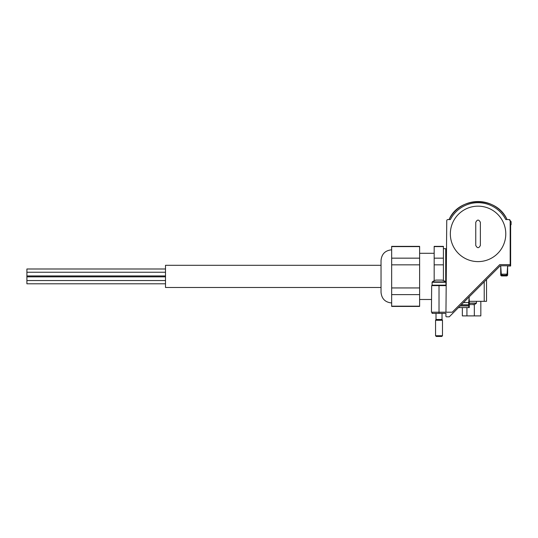 <?xml version="1.0" encoding="UTF-8"?>
<svg xmlns="http://www.w3.org/2000/svg" width="538" height="538" viewBox="0 0 538 538"><rect width="100%" height="100%" fill="white"/><g stroke="black" fill="none" stroke-linecap="round" stroke-linejoin="round"><path stroke-width="0.81" d="M471.248 304.589L469.607 304.589L471.248 304.589M473.931 304.508L471.94 304.589M507.637 265.765L507.045 274.165L505.895 275.234L502.445 275.234L501.288 274.165L500.703 265.765M439.109 280.09L435.928 280.09A11.063 11.063 0 0 0 433.709 281.011L433.709 280.964A11.103 11.103 0 0 0 432.27 281.899L445.773 281.899A11.103 11.103 0 0 0 444.334 280.964L444.334 281.011A11.063 11.063 0 0 0 442.115 280.09L439.109 280.09M432.088 312.201L432.088 313.358L445.941 313.358L445.915 316.122A0.693 0.693 0 0 0 446.607 316.821L449.257 316.821L500.239 265.765L510.179 265.765L510.179 220.714A1.157 1.157 0 0 0 509.022 219.558L505.767 219.558A31.184 31.184 0 0 0 450.36 219.558L447.905 219.558A1.157 1.157 0 0 0 446.748 220.708L445.955 312.201L452.236 312.201L499.762 264.609L510.179 264.609M510.179 220.714L509.022 219.558M445.955 312.201L431.436 312.201L431.664 285.631L439.021 285.631L439.021 313.358M469.284 301.341L486.527 301.341L486.527 279.498M446.184 285.631L439.021 285.631M510.179 225.106L510.636 225.106L510.636 265.994L507.616 265.994M500.01 265.994L500.723 265.994L500.703 275.221L502.27 275.221M439.021 319.485L442.028 319.485L442.485 320.285L435.558 320.285L436.015 319.485L439.021 319.485M442.485 335.746L441.779 336.458L436.264 336.458L435.558 335.746L442.485 335.746L442.485 320.285M500.703 275.221L501.409 275.927L506.924 275.927L507.637 275.221L507.637 265.994M506.07 275.221L507.637 275.221M480.831 315.893L480.831 301.341L480.831 315.893L462.35 315.893L462.35 307.581M475.753 222.335L475.753 245.436C477.293 248.408 478.833 248.408 480.373 245.436L480.373 222.335C478.833 219.356 477.293 219.356 475.753 222.335M450.34 233.882A27.72 27.72 0 0 1 483.501 206.7A27.72 27.72 0 0 1 505.545 237.52A27.72 27.72 0 0 1 476.244 261.549A27.72 27.72 0 0 1 450.34 233.882M391.664 258.159L391.664 246.357L419.613 246.357L419.613 258.159L391.664 258.159L391.664 264.837L419.613 264.837L419.613 306.425L391.664 306.425L391.664 294.622L419.613 294.622M419.613 258.159L419.613 264.837M391.664 294.622L391.664 287.944L419.613 287.944M391.664 246.606L419.613 246.606M434.173 258.159L434.173 246.357L443.413 246.357L443.413 258.159L434.173 258.159L434.173 264.837L443.413 264.837L443.413 280.56M443.413 258.159L443.413 264.837M434.173 246.606L443.413 246.606M391.664 249.82C385.208 250.452 381.664 253.997 381.032 260.453L381.032 292.329C381.664 298.785 385.208 302.329 391.664 302.961M391.664 287.944L391.664 264.837M391.664 306.176L419.613 306.176M434.173 280.769L434.173 264.837M443.413 248.67L445.72 248.67L445.72 281.865M381.032 265.301L165.502 265.301L165.502 287.48L381.032 287.48M165.502 283.788L26.9 283.788L26.9 268.993L165.502 268.993M463.487 302.571L468.665 302.571L468.665 304.804L461.254 304.804M468.665 302.571L469.257 296.949M469.136 303.809L468.665 304.804M469.284 299.491L469.284 307.581L468.665 307.581L469.284 307.581L469.284 303.506L468.665 307.581L458.484 307.581M460.098 305.961L468.665 305.961M473.581 304.589L473.581 304.764A7.29 7.29 0 0 0 476.365 303.257L469.284 303.257M507.045 274.165L501.288 274.165M510.179 221.374L510.918 221.374A11.103 11.103 0 0 0 510.179 220.849M449.069 219.558A32.341 32.341 0 0 1 507.058 219.558C496.473 195.583 458.961 196.236 449.069 219.558M484.22 281.811L484.22 301.341M432.552 285.631L432.088 285.167L445.955 285.167L445.491 285.631M432.088 285.167L432.088 282.268L445.955 282.268L445.773 281.899M510.179 224.642L511.1 224.642L510.636 225.106M510.179 221.737L511.1 221.737L511.1 224.642M466.93 315.893L466.93 307.581M474.328 315.893L474.328 304.508M476.446 301.341L476.446 303.082L469.284 303.082M461.1 304.959L469.136 304.959M435.558 335.746L435.558 320.285M442.028 319.485L442.028 313.358M436.015 319.485L436.015 313.358M445.955 285.167L445.955 282.268M432.088 282.268L432.27 281.899M419.613 299.491L431.543 299.491M419.613 253.29L434.173 253.29M445.72 253.29L446.466 253.29M26.9 280.54L165.502 280.54M26.9 276.841L165.502 276.841M26.9 275.94L165.502 275.94M26.9 272.241L165.502 272.241"/></g></svg>
